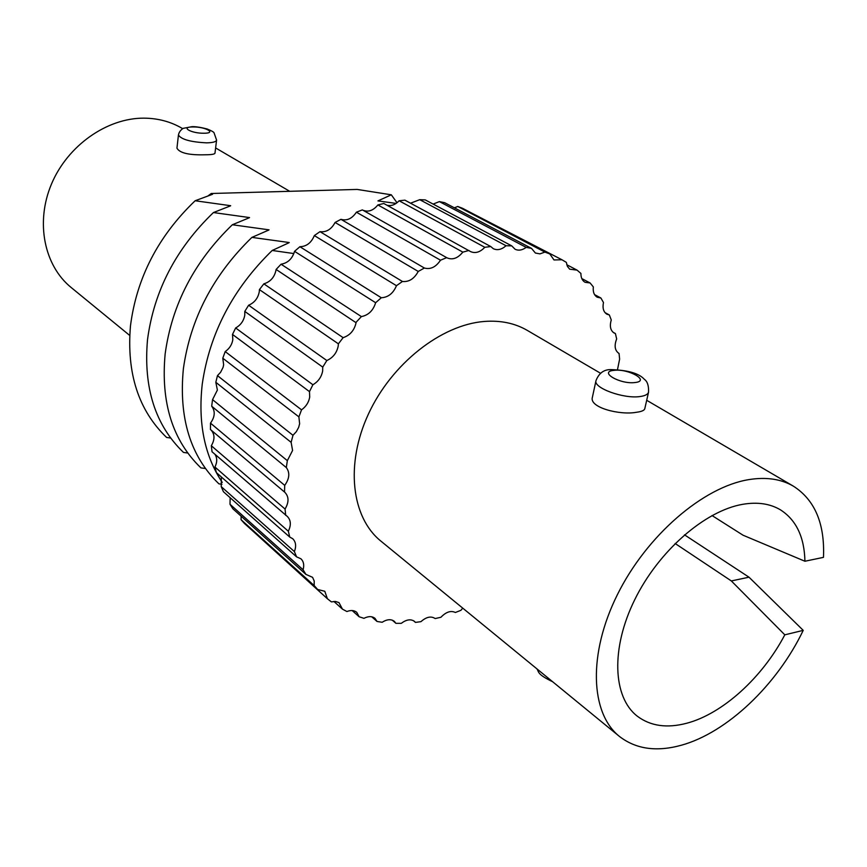 <?xml version="1.0" encoding="UTF-8"?>
<svg xmlns="http://www.w3.org/2000/svg" width="867" height="867" viewBox="0 0 867 867"><rect width="100%" height="100%" fill="white"/><g stroke="black" fill="none" stroke-linecap="round" stroke-linejoin="round"><path stroke-width="1.3" d="M276.118 269.453L276.053 269.919C274.546 277.158 270.482 281.808 263.839 283.856L343.115 337.664C350.03 335.356 354.354 330.37 356.077 322.708L276.118 269.453L281.049 264.218L361.387 316.596C368.442 315.198 373.189 310.581 375.639 302.724L294.542 251.332L299.895 246.716L381.296 297.749C388.156 297.392 393.217 293.371 396.479 285.698L314.331 235.575L319.988 231.662L402.429 281.472C408.975 282.133 414.242 278.795 418.241 271.447L335.085 222.461L340.948 219.329L424.375 268.033C430.487 269.713 435.863 267.101 440.501 260.208L356.402 212.198L362.352 209.89L446.96 257.813C452.487 260.219 457.776 258.323 462.826 252.134L377.882 204.948L383.799 203.485L470.467 251.538C475.246 253.695 480.025 252.275 484.805 247.301L399.113 200.776L404.9 200.158L490.765 246.542L493.29 248.688C497.387 250.585 501.635 249.598 506.035 245.74L419.726 199.681L425.274 199.909L511.736 245.87L515.052 249.219C518.509 250.866 522.227 250.26 526.182 247.377L439.374 201.61L444.598 202.672L531.514 248.385L535.394 253.034L539.935 253.868L544.909 252.102L457.743 206.465L462.566 208.308L549.808 253.944L554.002 259.959L561.957 259.764L474.032 214.301M259.417 289.611L259.276 291.745C258.041 298.205 254.486 302.702 248.612 305.238L326.837 360.531C332.993 357.724 336.775 352.902 338.206 346.074L338.39 343.831L259.417 289.611L263.839 283.856M244.787 311.416L244.776 315.144C243.768 320.844 240.723 325.114 235.651 327.964L312.889 384.742C318.222 381.632 321.473 377.058 322.643 371.033L322.741 367.109L244.787 311.416L248.612 305.238M232.497 334.434L232.822 339.658C232.009 344.622 229.473 348.599 225.203 351.579L301.543 409.842C306.029 406.59 308.75 402.353 309.703 397.108L309.486 391.624L232.497 334.434L235.651 327.964M222.786 358.212L223.643 364.79L223.068 367.37L220.619 372.257L217.465 375.628L292.981 435.299L296.319 431.679L298.66 427.377L299.624 423.757L298.887 416.864L222.786 358.212L225.203 351.579M215.818 382.293L217.389 390.052L212.545 399.633L287.345 460.648L292.58 450.461L291.128 442.354L215.818 382.293L217.465 375.628M681.191 745.273C656.427 752.079 635.814 749.11 619.363 736.376C590.254 713.086 587.902 653.859 617.391 594.664C646.695 535.448 703.3 486.82 749.034 479.581C766.363 476.839 781.156 479.05 793.435 486.192C814.893 499.988 824.907 523.711 823.477 557.351L804.923 561.242C804.403 537.193 796.285 520.092 780.582 509.915C770.167 503.673 757.541 501.809 742.716 504.312C704.838 510.771 658.519 551.119 634.698 599.769C610.715 648.408 612.796 697.079 637.147 716.077C650.391 726.102 666.951 728.486 686.816 723.219C722.764 713.714 762.472 677.42 784.808 634.828L731.325 580.933L749.001 577.194L803.221 630.363C777.146 684.822 727.034 732.734 681.191 745.273M648.559 392.122L644.766 408.78C644.246 410.47 641.45 411.641 636.367 412.291C619.905 415.412 588.877 407.523 592.399 397.281L595.997 380.591C593.071 387.852 623.536 399.048 639.933 396.555C645.026 395.872 647.909 394.398 648.559 392.122C648.798 385.663 647.4 381.404 644.365 379.334C639.055 373.352 627.816 370.111 610.639 369.602C603.822 369.548 598.934 373.211 595.997 380.591M619.363 736.376L380.808 541.041C351.449 517.404 345.088 464.246 368.453 413.982C391.646 363.685 441.238 324.767 484.285 321.462C500.595 320.216 514.955 323.207 527.342 330.425L600.614 373.309M712.013 515.54L743.084 535.232L804.923 561.242M675.133 543.501L731.325 580.933M216.587 140.107L214.973 153.188C214.593 154.239 211.342 154.77 205.208 154.781C189.114 155.247 179.686 153.047 176.944 148.181L178.439 135.024C181.236 139.435 190.642 142.047 206.66 142.849C212.816 142.719 216.132 141.809 216.587 140.107L214.073 132.868C213.791 132.022 211.429 130.7 207.007 128.934C200.505 127.276 195.508 126.528 192.019 126.669L183.143 128.359C180.52 130.104 178.949 132.326 178.439 135.024M129.692 335.421L71.17 287.508C44.206 265.67 35.244 222.353 51.521 183.945C67.68 145.515 106.955 117.977 143.879 118.15C157.87 118.248 170.571 121.608 181.972 128.24L182.655 128.641M288.874 242.803L272.195 250.465C232.952 288.711 209.641 333.221 202.26 384.016C197.882 423.02 204.547 455.825 222.245 482.399M268.716 230.08L251.918 237.385C213.271 274.882 190.426 318.677 183.381 368.735C178.624 418.067 190.469 456.443 218.928 483.851L221.963 484.285M249.241 217.78L232.345 224.759C194.273 261.541 171.872 304.62 165.142 353.985C160.666 402.646 172.587 440.609 200.927 467.887L205.446 468.527M230.416 205.902L213.434 212.556C175.914 248.656 153.947 291.052 147.509 339.723C143.304 387.733 155.291 425.296 183.49 452.422L187.76 453.029M396.999 202.759L391.32 194.804L357.161 189.429L211.266 193.493L212.545 194.295L195.14 200.754C158.173 236.192 136.607 277.928 130.462 325.938C126.495 373.298 138.547 410.47 166.605 437.456L170.647 438.03M396.111 203.42L377.947 200.906L391.32 194.804M462.74 608.125L460.908 610.325L455.381 612.492C450.883 610.314 446.061 611.907 440.913 617.271L435.158 618.561C431.094 615.852 426.347 616.881 420.939 621.661L415.456 622.398L414.534 621.422C410.882 618.81 406.45 619.461 401.258 623.351L395.905 623.33L394.387 621.39C391.125 618.919 387.05 619.211 382.163 622.268L377.015 621.466L375.032 618.388C372.127 616.079 368.442 616.069 363.945 618.334L359.101 616.74L356.77 612.351C354.224 610.26 350.94 609.978 346.919 611.528L342.454 609.143L338.975 602.598L335.496 601.46L331.378 601.882L327.379 598.718L324.8 591.283L317.615 589.462L244.494 523.516L241.059 519.68L314.157 585.55L314.212 581.02L312.586 577.335L305.921 574.388L232.844 508.766L230.004 504.269L303.082 569.771C304.371 565.1 303.656 561.448 300.925 558.792L296.557 556.842L223.415 491.719L221.226 486.636L294.401 551.585C296.449 546.145 295.885 541.853 292.71 538.71L289.741 537.063L216.414 472.634L214.94 467.02L288.343 531.233C291.29 525.066 290.944 520.135 287.291 516.429L212.047 451.783L211.32 445.746L285.07 509.048C289.058 502.199 288.982 496.618 284.831 492.304L210.443 429.512L210.497 423.15L284.712 485.379C289.524 478.606 290.066 472.667 286.316 467.573L211.689 406.211L212.545 399.633M561.957 259.764L566.346 262.365L567.386 266.342L569.662 269.171L577.086 270.136L580.912 273.452C580.879 277.722 582.277 280.68 585.117 282.317L590.113 282.967L593.331 286.923C592.8 291.886 594.101 295.322 597.244 297.218L600.907 298.01L603.475 302.529C602.348 308.132 603.497 312.033 606.933 314.222L609.349 314.97L611.268 319.966C609.468 326.155 610.411 330.5 614.107 333.004L615.407 333.546L616.654 338.932C614.107 345.64 614.801 350.42 618.735 353.27L618.431 353.086M619.049 353.433L619.623 359.122L617.521 369.505M615.407 333.546L612.969 332.191M609.349 314.97L605.003 312.608M600.907 298.01L594.578 294.628M590.113 282.967L581.79 278.578M577.086 270.136L566.769 264.728M544.909 252.102L549.808 253.944M526.182 247.377L531.514 248.385M506.035 245.74L511.736 245.87M484.805 247.301L490.765 246.542M462.826 252.134L468.96 250.465M440.501 260.208L446.689 257.651M418.241 271.447L424.375 268.033M396.479 285.698L402.429 281.472M375.639 302.724L381.296 297.749M356.153 322.221L361.387 316.596M338.39 343.831L343.115 337.664M322.741 367.109L326.837 360.531M309.486 391.624L312.889 384.742M298.887 416.864L301.543 409.842M291.128 442.354L292.981 435.299M286.316 467.573L287.345 460.648M284.517 492.055L284.712 485.379M285.687 515.345L285.07 509.048M289.741 537.063L288.343 531.233M296.557 556.842L294.401 551.585M305.921 574.388L303.082 569.771M317.615 589.462L314.157 585.55M254.172 532.251L327.379 598.718M333.893 601.438L342.454 609.143M352.175 610.552L359.101 616.74M371.748 616.795L377.015 621.466M392.263 620.154L395.905 623.33M195.14 200.754L230.676 205.707M213.434 212.556L249.544 217.574M232.345 224.759L269.041 229.842M251.918 237.385L289.231 242.532M272.195 250.465L293.87 253.565M241.167 516.233L241.059 519.68M230.145 497.723L230.004 504.269M221.334 476.948L221.226 486.636M214.908 454.254C217.303 457.895 217.314 462.154 214.94 467.02M211.039 430.021C214.853 434.269 214.951 439.515 211.32 445.746M211.689 406.211C215.406 411.164 215.005 416.81 210.497 423.15M294.542 251.332C292.342 258.734 287.844 263.037 281.049 264.218M314.331 235.575C311.34 242.793 306.528 246.51 299.895 246.716M335.085 222.461C331.378 229.365 326.35 232.432 319.988 231.662M356.402 212.198C352.067 218.668 346.908 221.042 340.948 219.329M377.882 204.948C373.254 210.616 368.258 212.361 362.883 210.193M399.113 200.776C395.319 204.775 391.277 206.259 386.975 205.23M419.726 199.681L410.524 203.203M439.374 201.61L433.132 204.081M457.743 206.465L454.406 207.82M208.178 195.769L211.266 193.493M803.221 630.363L784.808 634.828M684.486 534.831L749.001 577.194M413.418 620.664L415.456 622.398M613.966 370.361C598.132 371.672 620.111 384.569 635.012 382.531C650.651 381.003 628.499 368.377 613.966 370.361M193.027 126.95C179.772 126.82 191.065 133.453 203.897 133.236C217.108 133.301 205.62 126.745 193.027 126.95M536.749 668.728C539.263 671.513 535.86 673.724 552.626 681.722M289.708 191.304L215.623 147.943M793.435 486.192L646.695 400.294"/></g></svg>
